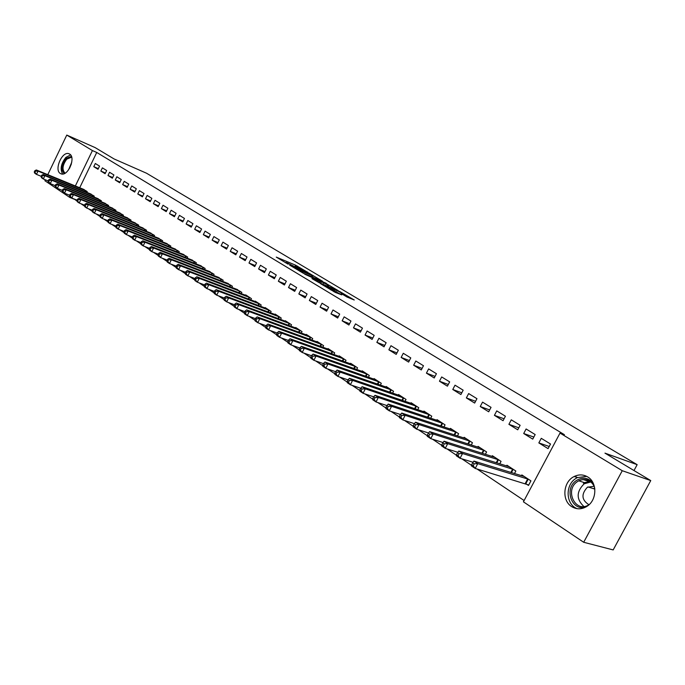 <?xml version="1.0" encoding="UTF-8"?>
<svg xmlns="http://www.w3.org/2000/svg" width="685" height="685" viewBox="0 0 685 685"><rect width="100%" height="100%" fill="white"/><g stroke="black" fill="none" stroke-linecap="round" stroke-linejoin="round"><path stroke-width="1.03" d="M307.736 272.365L295.629 265.189L276.278 257.106L288.145 264.187L285.953 262.415L287.229 262.877L298.018 268.306L295.783 266.525L297.033 266.979L307.779 272.262M593.758 488.747L594.649 487.729M571.744 506.652C561.512 500.598 563.07 481.692 574.124 476.537C578.799 474.26 583.32 474.388 587.687 476.931C597.329 482.343 597.132 499.87 587.242 506.164C581.985 509.512 576.813 509.674 571.744 506.652M60.306 173.485C53.969 170 61.992 151.179 68.757 153.663L69.639 154.048C76.035 157.353 68.132 176.276 61.342 173.947L60.306 173.485M346.893 296.973L354.256 299.996L339.974 291.664L320.597 283.693L335.256 292.392L341.772 294.875L324.707 285.688L338.202 291.202L344.649 294.833L341.293 293.514L346.893 296.973M560.005 433.091L622.263 470.715L583.688 542.272L523.417 501.831L560.005 433.091L564.423 434.692L96.739 152.464L92.424 150.572L75.35 185.977M47.787 174.675L66.77 135.073L95.138 147.6L114.052 158.937L146.522 173.219L637.161 464.67L604.958 453.136L650.75 480.579L622.263 470.715M66.77 135.073L92.424 150.572M322.541 281.252L308.995 273.169L289.635 265.121L303.558 273.375L322.541 281.252M326.18 283.581L338.184 290.603L319.184 282.751L311.983 278.632M312.052 278.47L320.195 281.818L316.513 279.514L304.705 274.188L326.317 283.325M633.993 470.535L637.161 464.67M526.106 428.973L523.7 433.519L532.742 439.128L535.165 434.555L526.106 428.973M514.478 473.575L515.831 471.015L506.926 465.209L506.532 465.963M496.753 410.889L494.416 415.341L503.064 420.71L505.427 416.232L496.753 410.889M485.348 454.326L486.598 451.954L478.079 446.397L477.71 447.099M468.643 393.567L466.365 397.925L474.654 403.071L476.948 398.679L468.643 393.567M457.452 435.908L458.608 433.699L450.439 428.373L450.096 429.024M441.688 376.955L439.462 381.228L447.416 386.169L449.66 381.862L441.688 376.955M430.694 418.261L431.773 416.206L423.938 411.094L423.621 411.702M415.829 361.021L413.654 365.216L421.292 369.951L423.476 365.73L415.829 361.021M405.023 401.35L406.025 399.423L398.499 394.517L398.208 395.082M390.989 345.711L388.875 349.829L396.204 354.385L398.336 350.24L390.989 345.711M380.372 385.107L381.305 383.3L374.078 378.591L373.804 379.122M367.126 331.001L365.054 335.051L372.101 339.417L374.181 335.359L367.126 331.001M356.671 369.515L357.544 367.811L350.6 363.281L350.343 363.786M344.161 316.855L342.14 320.828L348.922 325.033L350.96 321.042L344.161 316.855M333.878 354.513L334.7 352.912L328.012 348.554L327.772 349.033M322.061 303.232L320.083 307.137L326.617 311.187L328.603 307.265L322.061 303.232M311.94 340.085L312.711 338.578L306.272 334.383L306.041 334.828M300.775 290.115L298.84 293.951L305.133 297.855L307.077 294.002L300.775 290.115M290.808 326.197L291.527 324.767L285.328 320.726L285.114 321.145M280.251 277.468L278.358 281.244L284.429 285.003L286.33 281.218L280.251 277.468M270.429 312.814L271.114 311.461L265.138 307.556L264.932 307.959M260.463 265.275L258.605 268.982L264.461 272.613L266.328 268.888L260.463 265.275M250.787 299.91L251.429 298.626L245.658 294.858L245.461 295.244M241.36 253.501L239.544 257.149L245.196 260.651L247.02 256.995L241.36 253.501M231.821 287.46L232.429 286.236L226.675 282.965M222.908 242.13L221.127 245.718L226.589 249.109L228.379 245.504L222.908 242.13M213.497 275.438L214.08 274.274L208.523 271.106M205.08 231.145L203.334 234.672L208.608 237.952L210.363 234.407L205.08 231.145M195.799 263.819L196.347 262.715L190.987 259.649M187.844 220.527L186.132 223.995L191.235 227.163L192.956 223.67L187.844 220.527M178.691 252.594L179.213 251.541L174.024 248.569M171.164 210.244L169.486 213.669L174.418 216.734L176.113 213.292L171.164 210.244M162.131 241.736L162.628 240.726L157.61 237.849M155.024 200.303L153.371 203.668L158.149 206.63L159.81 203.248L155.024 200.303M146.11 231.23L146.581 230.263L141.726 227.48M139.389 190.661L137.771 193.983L142.403 196.852L144.03 193.521L139.389 190.661M130.587 221.058L131.04 220.133L126.34 217.428M124.242 181.328L122.649 184.599L127.136 187.382L128.737 184.102L124.242 181.328M115.551 211.203L115.988 210.312L111.432 207.692M109.557 172.277L107.99 175.497L112.34 178.203L113.915 174.966L109.557 172.277M100.978 201.647L101.389 200.799L96.97 198.256M95.309 163.501L93.776 166.678L97.998 169.298L99.539 166.104L95.309 163.501M86.841 192.382L87.235 191.569L82.953 189.094M96.739 152.464L79.7 187.767M74.254 199.044L77.122 201.176M80.898 203.702L84.623 206.202M88.442 208.754L92.252 211.314M96.105 213.883L100.019 216.503M103.889 219.106L107.905 221.794M111.818 224.406L115.928 227.163M119.875 229.809L124.088 232.626M128.069 235.297L132.393 238.192M136.409 240.88L140.836 243.843M144.886 246.557L149.433 249.605M153.517 252.337L158.184 255.462M162.302 258.228L167.089 261.422M171.25 264.213L176.148 267.501M180.352 270.31L185.378 273.683M189.617 276.517L194.78 279.977M199.061 282.837L204.353 286.39M208.677 289.275L214.114 292.923M218.472 295.843L224.046 299.576M228.447 302.522L234.176 306.358M238.62 309.337L244.502 313.276M248.989 316.282L255.025 320.323M259.564 323.363L265.763 327.507M270.335 330.572L276.706 334.837M281.329 337.936L287.871 342.32M292.538 345.445L299.259 349.949M303.977 353.109L310.879 357.733M315.657 360.926L322.746 365.679M327.567 368.907L334.862 373.787M339.734 377.05L347.226 382.067M352.15 385.372L359.856 390.536M364.84 393.866L372.76 399.175M377.795 402.549L385.946 408.003M391.041 411.411L399.423 417.028M404.57 420.479L413.201 426.258M418.407 429.743L427.286 435.694M432.552 439.222L441.697 445.344M447.022 448.906L456.441 455.217M461.827 458.822L471.52 465.312M476.974 468.968L524.111 500.529M93.854 196.98L94.256 196.15L89.906 193.641M102.382 167.859L100.832 171.053L105.113 173.716L106.672 170.505L102.382 167.859M108.204 206.382L108.632 205.517L104.146 202.94M116.844 176.773L115.268 180.018L119.687 182.758L121.262 179.496L116.844 176.773M123.009 216.092L123.454 215.184L118.822 212.521M131.751 185.96L130.15 189.257L134.705 192.083L136.324 188.777L131.751 185.96M138.284 226.101L138.747 225.159L133.969 222.411M147.147 195.448L145.511 198.787L150.212 201.707L151.856 198.35L147.147 195.448M154.056 236.436L154.545 235.452L149.604 232.626M163.03 205.235L161.369 208.625L166.224 211.639L167.893 208.231L163.03 205.235M170.342 247.122L170.848 246.086L165.753 243.166M179.436 215.347L177.74 218.789L182.758 221.906L184.462 218.438L179.436 215.347M187.176 258.159L187.707 257.08L182.433 254.067M196.389 225.793L194.66 229.295L199.849 232.515L201.587 228.995L196.389 225.793M204.575 269.582L205.14 268.443L199.677 265.335M213.917 236.59L212.153 240.152L217.522 243.483L219.294 239.904L213.917 236.59M222.582 281.389L223.173 280.199L217.522 276.988M232.052 247.773L230.254 251.386L235.811 254.829L237.618 251.198L232.052 247.773M241.214 293.625L241.839 292.375L235.991 289.053M250.83 259.341L248.989 263.014L254.743 266.585L256.584 262.886L250.83 259.341M260.523 306.306L261.182 304.979L255.308 301.152L255.111 301.546M270.267 271.32L268.392 275.053L274.351 278.752L276.243 274.993L270.267 271.32M280.525 319.441L281.227 318.054L275.139 314.081L274.933 314.492M290.423 283.736L288.505 287.537L294.687 291.373L296.614 287.554L290.423 283.736M301.272 333.081L302.017 331.608L295.697 327.49L295.483 327.927M311.324 296.614L309.363 300.484L315.768 304.457L317.737 300.569L311.324 296.614M322.806 347.235L323.603 345.677L317.035 341.404L316.804 341.866M333.004 309.98L331.009 313.918L337.662 318.046L339.674 314.09L333.004 309.98M345.171 361.937L346.011 360.293L339.195 355.849L338.947 356.337M355.532 323.859L353.486 327.867L360.396 332.156L362.459 328.132L355.532 323.859M368.41 377.229L369.309 375.483L362.219 370.859L361.954 371.381M378.942 338.287L376.844 342.363L384.037 346.824L386.143 342.723L378.942 338.287M392.573 393.147L393.541 391.281L386.169 386.477L385.886 387.025M403.285 353.289L401.145 357.45L408.62 362.091L410.777 357.904L403.285 353.289M417.73 409.716L418.766 407.729L411.086 402.72L410.786 403.311M428.63 368.907L426.43 373.145L434.221 377.974L436.431 373.71L428.63 368.907M443.931 426.995L445.044 424.863L437.047 419.648L436.722 420.273M455.028 385.175L452.776 389.491L460.894 394.534L463.163 390.185L455.028 385.175M471.254 445.019L472.453 442.733L464.113 437.287L463.754 437.963M482.548 402.129L480.236 406.539L488.705 411.796L491.034 407.361L482.548 402.129M499.759 463.839L501.06 461.382L492.344 455.705L491.967 456.424M511.275 419.828L508.904 424.323L517.74 429.812L520.138 425.291L511.275 419.828M526.037 483.833L528.495 485.451L530.935 480.861L521.833 474.928L521.422 475.707M541.27 438.323L538.838 442.904L548.077 448.641L550.534 444.026L541.27 438.323M650.75 480.579L613.169 549.927L583.688 542.272M74.177 199.207L69.819 197.451L44.885 180.729L45.33 179.795M70.076 196.912L69.819 197.451M575.34 508.304L575.571 507.868M594.511 488.987L594.768 488.516M93.776 166.678L98.323 168.621M100.832 171.053L105.447 173.031M107.99 175.497L112.682 177.501M115.268 180.018L120.029 182.039M122.649 184.599L127.496 186.654M130.15 189.257L135.073 191.338M137.771 193.983L142.771 196.098M145.511 198.787L150.597 200.928M153.371 203.668L158.543 205.843M161.369 208.625L166.618 210.826M169.486 213.669L174.829 215.903M177.74 218.789L183.178 221.058M186.132 223.995L191.663 226.298M194.66 229.295L200.285 231.624M203.334 234.672L209.062 237.044M212.153 240.152L217.984 242.55M221.127 245.718L227.06 248.15M230.254 251.386L236.291 253.852M239.544 257.149L245.692 259.649M248.989 263.014L255.257 265.557M258.605 268.982L264.984 271.56M268.392 275.053L274.899 277.673M278.358 281.244L284.986 283.898M288.505 287.537L295.261 290.234M298.84 293.951L305.724 296.682M309.363 300.484L316.384 303.258M320.083 307.137L327.242 309.954M331.009 313.918L338.304 316.778M342.14 320.828L349.59 323.731M353.486 327.867L361.089 330.812M365.054 335.051L372.811 338.039M376.844 342.363L384.764 345.403M388.875 349.829L396.966 352.912M401.145 357.45L409.407 360.567M413.654 365.216L422.106 368.384M426.43 373.145L435.061 376.356M439.462 381.228L448.29 384.49M452.776 389.491L461.793 392.796M466.365 397.925L475.587 401.282M480.236 406.539L489.681 409.938M494.416 415.341L504.083 418.783M508.904 424.323L518.793 427.817M523.7 433.519L533.838 437.056M538.838 442.904L549.224 446.492M285.765 262.792L285.225 262.569M295.586 266.927L295.124 266.705M313.216 277.391L312.531 276.971M310.622 274.214L292.289 266.465L300.45 270.806L313.036 275.978L310.622 274.214M328.226 286.373L328.86 286.75M327.781 284.986L317.669 279.831L327.781 284.986L327.233 286.073M84.186 189.582L36.348 169.974L38.043 171.104L36.476 174.384L41.194 176.31M34.926 172.449L36.476 174.384L34.781 173.254L34.25 171.995L34.926 172.449L35.552 171.13L34.875 170.685L34.25 171.995M35.552 171.13L38.043 171.104L86.105 190.832M34.875 170.685L36.348 169.974M91.165 194.129L43.181 174.521L44.902 175.668L43.318 178.973L48.138 180.926M41.759 177.021L43.318 178.973L41.597 177.817L41.074 176.559L41.759 177.021L42.393 175.694L41.708 175.24L41.074 176.559M42.393 175.694L44.902 175.668L93.109 195.405M41.708 175.24L43.181 174.521M98.246 198.753L50.116 179.136L51.872 180.301L50.27 183.631L55.185 185.626M48.703 181.662L50.27 183.631L48.524 182.458L48.01 181.2L48.703 181.662L49.346 180.335L48.644 179.864L48.01 181.2M49.346 180.335L51.872 180.301L100.224 200.037M48.644 179.864L50.116 179.136M64.253 173.605C60.794 169.889 61.41 164.82 66.12 158.406L71.42 156.368M71.548 157.19L66.796 159.125C62.438 165.059 61.864 169.752 65.058 173.194M70.581 154.887L65.837 157.422C61.016 163.612 59.938 169.152 62.618 174.041M586.506 506.652C572.103 512.808 563.241 488.388 576.702 480.331C583.038 476.76 588.552 477.745 593.244 483.285M594.443 486.735C590.821 479.937 585.589 477.967 578.739 480.81L577.712 481.427C563.918 489.784 575.58 514.033 589.109 504.597L589.34 504.443M594.237 486.264L587.353 487.275C581.051 494.202 581.574 500.016 588.912 504.717M586.694 476.366L577.267 477.642L575.802 478.507C564.902 485.1 565.81 504.776 577.335 508.715M105.439 203.436L57.163 183.828L58.944 185.01L57.334 188.366L62.352 190.396M55.759 186.388L57.334 188.366L55.562 187.176L55.048 185.909L55.759 186.388L56.401 185.044L55.691 184.573L55.048 185.909M56.401 185.044L58.944 185.01L107.451 204.746M55.691 184.573L57.163 183.828M112.751 208.206L64.33 188.598L66.137 189.796L64.51 193.179L69.63 195.242M62.926 191.183L64.51 193.179L62.703 191.963L62.207 190.695L62.926 191.183L63.577 189.831L62.857 189.351L62.207 190.695M63.577 189.831L66.137 189.796L114.789 209.533M62.857 189.351L64.33 188.598M120.166 213.044L71.608 193.435L73.449 194.66L71.805 198.068L77.037 200.166M70.212 196.056L71.805 198.068L69.973 196.835L69.476 195.567L70.212 196.056L70.863 194.694L70.135 194.206L69.476 195.567M70.863 194.694L73.449 194.66L122.238 214.388M70.135 194.206L71.608 193.435M127.701 217.95L79.006 198.359L80.873 199.6L79.212 203.034L84.555 205.166M77.611 201.013L79.212 203.034L77.354 201.784L76.866 200.508L77.611 201.013L78.278 199.635L77.533 199.138L76.866 200.508M78.278 199.635L80.873 199.6L129.807 219.328M77.533 199.138L79.006 198.359M135.356 222.942L86.524 203.359L88.425 204.618L86.747 208.077L92.201 210.252M85.137 206.048L86.747 208.077L84.854 206.81L84.375 205.534L85.137 206.048L85.805 204.661L85.051 204.156L84.375 205.534M85.805 204.661L88.425 204.618L137.497 224.337M85.051 204.156L86.524 203.359M143.131 228.019L94.162 208.445L96.097 209.73L94.402 213.215L99.984 215.424M92.783 211.16L94.402 213.215L92.475 211.922L92.013 210.646L92.783 211.16L93.46 209.773L92.689 209.25L92.013 210.646M93.46 209.773L96.097 209.73L145.306 229.432M92.689 209.25L94.162 208.445M151.034 233.165L101.937 213.609L103.897 214.919L102.193 218.429L107.887 220.681M100.558 216.366L102.193 218.429L100.233 217.119L99.779 215.844L100.558 216.366L101.243 214.962L100.464 214.439L99.779 215.844M101.243 214.962L103.897 214.919L153.243 234.604M100.464 214.439L101.937 213.609M159.066 238.406L109.84 218.866L111.835 220.193L110.114 223.738L115.928 226.033M108.47 221.657L110.114 223.738L108.119 222.402L107.673 221.127L108.47 221.657L109.163 220.245L108.358 219.714L107.673 221.127M109.163 220.245L111.835 220.193L161.309 239.87M108.358 219.714L109.84 218.866M167.234 243.732L117.871 224.218L119.901 225.562L118.162 229.133L124.113 231.47M116.51 227.043L118.162 229.133L116.133 227.78L115.705 226.495L116.51 227.043L117.212 225.613L116.399 225.074L115.705 226.495M117.212 225.613L119.901 225.562L169.512 245.213M116.399 225.074L117.871 224.218M175.531 249.134L126.049 229.655L128.112 231.025L126.357 234.621L132.436 237.001M124.696 232.515L126.357 234.621L124.293 233.242L123.865 231.967L124.696 232.515L125.398 231.076L124.567 230.528L123.865 231.967M125.398 231.076L128.112 231.025L177.852 250.65M124.567 230.528L126.049 229.655M183.965 254.64L134.363 235.186L136.461 236.582L134.688 240.212L140.904 242.627M133.018 238.089L134.688 240.212L132.59 238.8L132.179 237.524L133.018 238.089L133.729 236.633L132.89 236.077L132.179 237.524M133.729 236.633L136.461 236.582L186.32 256.173M132.89 236.077L134.363 235.186M192.545 260.231L142.814 240.812L144.955 242.233L143.165 245.889L149.518 248.355M141.487 243.749L143.165 245.889L141.033 244.459L140.631 243.184L141.487 243.749L142.197 242.284L141.35 241.719L140.631 243.184M142.197 242.284L144.955 242.233L194.942 261.79M141.35 241.719L142.814 240.812M201.27 265.917L151.428 246.54L153.603 247.987L151.787 251.669L158.286 254.178M150.101 249.52L151.787 251.669L149.621 250.213L149.236 248.938L150.101 249.52L150.828 248.038L149.955 247.465L149.236 248.938M150.828 248.038L153.603 247.987L203.71 267.51M149.955 247.465L151.428 246.54M210.141 271.705L160.187 252.363L162.396 253.835L160.573 257.56L167.217 260.112M158.869 255.385L160.573 257.56L158.363 256.079L157.987 254.794L158.869 255.385L159.605 253.895L158.715 253.304L157.987 254.794M159.605 253.895L162.396 253.835L212.624 273.324M158.715 253.304L160.187 252.363M219.166 277.588L169.101 258.296L171.353 259.795L169.503 263.545L176.31 266.148M167.799 261.362L169.503 263.545L167.26 262.038L166.9 260.762L167.799 261.362L168.536 259.863L167.637 259.255L166.9 260.762M168.536 259.863L171.353 259.795L221.692 279.232M167.637 259.255L169.101 258.296M228.353 283.581L178.177 264.333L180.472 265.866L178.605 269.65L185.566 272.296M176.884 267.441L178.605 269.65L176.319 268.109L175.968 266.833L176.884 267.441L177.638 265.926L176.721 265.318L175.968 266.833M177.638 265.926L180.472 265.866L230.922 285.251M176.721 265.318L178.177 264.333M237.695 289.669L187.425 270.481L189.762 272.039L187.87 275.858L194.994 278.555M186.14 273.64L187.87 275.858L185.541 274.291L185.207 273.015L186.14 273.64L186.894 272.108L185.96 271.483L185.207 273.015M186.894 272.108L189.762 272.039L240.307 291.373M185.96 271.483L187.425 270.481M247.208 295.869L196.835 276.749L199.215 278.333L197.306 282.177L204.592 284.926M195.567 279.942L197.306 282.177L194.934 280.585L194.617 279.309L195.567 279.942L196.33 278.401L195.379 277.767L194.617 279.309M196.33 278.401L199.215 278.333L249.862 297.607M195.379 277.767L196.835 276.749M256.884 302.179L206.425 283.128L208.848 284.737L206.921 288.625L214.379 291.416M205.166 286.373L206.921 288.625L204.498 286.998L204.198 285.722L205.166 286.373L205.937 284.814L204.969 284.172L204.198 285.722M205.937 284.814L208.848 284.737L259.589 303.943M204.969 284.172L206.425 283.128M266.739 308.61L216.195 289.627L218.661 291.271L216.708 295.184L224.355 298.026M214.953 292.915L216.708 295.184L214.242 293.531L213.96 292.255L214.953 292.915L215.732 291.348L214.739 290.688L213.96 292.255M215.732 291.348L218.661 291.271L269.496 310.399M214.739 290.688L216.195 289.627M276.774 315.151L226.144 296.245L228.662 297.924L226.692 301.871L234.51 304.765M224.92 299.585L226.692 301.871L224.175 300.193L223.909 298.908L224.92 299.585L225.708 298.001L224.697 297.333L223.909 298.908M225.708 298.001L228.662 297.924L279.583 316.975M224.697 297.333L226.144 296.245M286.989 321.813L236.291 302.993L238.851 304.697L236.856 308.687L244.87 311.632M235.075 306.383L236.856 308.687L234.296 306.974L234.047 305.698L235.075 306.383L235.871 304.782L234.844 304.097L234.047 305.698M235.871 304.782L238.851 304.697L289.849 323.671M234.844 304.097L236.291 302.993M297.401 328.594L246.626 309.868L249.237 311.606L247.225 315.631L255.436 318.636M245.427 313.31L247.225 315.631L244.613 313.884L244.382 312.608L245.427 313.31L246.232 311.701L245.187 310.999L244.382 312.608M246.232 311.701L249.237 311.606L300.304 330.495M245.187 310.999L246.626 309.868M308.002 335.504L257.166 316.881L259.829 318.653L257.791 322.712L266.2 325.769M255.984 320.375L257.791 322.712L255.128 320.931L254.914 319.664L255.984 320.375L256.798 318.748L255.736 318.037L254.914 319.664M256.798 318.748L259.829 318.653L310.964 337.44M255.736 318.037L257.166 316.881M318.799 342.551L267.912 324.031L270.626 325.837L268.563 329.939L277.185 333.047M266.748 327.576L268.563 329.939L265.849 328.115L265.66 326.848L266.748 327.576L267.57 325.932L266.482 325.212L265.66 326.848M267.57 325.932L270.626 325.837L321.822 344.521M266.482 325.212L267.912 324.031M329.81 349.727L278.863 331.317L281.638 333.167L279.548 337.303L288.394 340.462M277.725 334.922L279.548 337.303L276.783 335.444L276.62 334.177L277.725 334.922L278.555 333.27L277.451 332.525L276.62 334.177M278.555 333.27L281.638 333.167L332.884 351.73M277.451 332.525L278.863 331.317M341.027 357.039L290.046 338.758L292.872 340.642L290.765 344.812L299.833 348.031M288.924 342.414L290.765 344.812L287.94 342.92L287.794 341.661L288.924 342.414L289.764 340.745L288.633 339.991L287.794 341.661M289.764 340.745L292.872 340.642L344.161 359.086M288.633 339.991L290.046 338.758M352.467 364.497L301.451 346.345L304.337 348.263L302.196 352.484L311.504 355.755M300.347 350.061L302.196 352.484L299.319 350.549L299.191 349.29L300.347 350.061L301.203 348.374L300.047 347.603L299.191 349.29M301.203 348.374L304.337 348.263L355.661 366.586M300.047 347.603L301.451 346.345M364.129 372.101L313.088 354.085L316.033 356.046L313.867 360.301L323.414 363.632M312.009 357.861L313.867 360.301L310.93 358.332L310.827 357.073L312.009 357.861L312.874 356.157L311.692 355.378L310.827 357.073M312.874 356.157L316.033 356.046L367.391 374.233M311.692 355.378L313.088 354.085M376.014 379.858L324.964 361.988L327.978 363.992L325.786 368.29L335.582 371.681M323.911 365.833L325.786 368.29L322.781 366.278L322.712 365.028L323.911 365.833L324.784 364.112L323.585 363.307L322.712 365.028M324.784 364.112L327.978 363.992L379.344 382.024M323.585 363.307L324.964 361.988M388.147 387.761L337.097 370.054L340.162 372.101L337.945 376.442L348.006 379.884M336.061 373.959L337.945 376.442L334.879 374.387L334.837 373.137L336.061 373.959L336.951 372.22L335.718 371.407L334.837 373.137M336.951 372.22L340.162 372.101L391.537 389.979M335.718 371.407L337.097 370.054M400.519 395.836L349.478 378.291L352.612 380.38L350.369 384.764L360.695 388.267M348.468 382.264L350.369 384.764L347.235 382.667L347.218 381.425L348.468 382.264L349.367 380.509L348.117 379.67L347.218 381.425M349.367 380.509L352.612 380.38L403.987 398.088M348.117 379.67L349.478 378.291M413.149 404.064L362.125 386.708L365.328 388.84L363.05 393.267L373.659 396.829M361.141 390.741L363.05 393.267L359.856 391.126L359.865 389.885L361.141 390.741L362.048 388.977L360.772 388.121L359.865 389.885M362.048 388.977L365.328 388.84L416.685 406.368M360.772 388.121L362.125 386.708M426.036 412.473L375.046 395.305L378.317 397.48L376.014 401.949L386.914 405.571L385.98 407.369L387.316 408.26L388.258 406.453L386.914 405.563L388.241 404.082L391.589 406.308L442.878 423.45M374.087 399.406L376.014 401.949L372.743 399.766L372.786 398.533L374.087 399.406L375.012 397.617L373.702 396.743L372.786 398.533M375.012 397.617L378.317 397.48L429.649 414.819M373.702 396.743L375.046 395.305M388.258 406.453L391.589 406.308L389.251 410.829L400.477 414.511M387.316 408.26L389.251 410.829L385.912 408.594L385.98 407.369M439.196 421.044L388.241 404.082M452.631 429.803L401.735 413.064L405.152 415.333L402.789 419.896L414.339 423.647M400.845 417.311L402.789 419.896L399.381 417.61L399.475 416.394L400.845 417.311L401.787 415.487L400.425 414.571L399.475 416.394M401.787 415.487L405.152 415.333L456.39 432.261M400.425 414.571L401.735 413.064M466.348 438.751L415.53 422.234L419.023 424.563L416.626 429.17L428.527 432.988M414.665 426.567L416.626 429.17L413.141 426.832L413.269 425.625L414.665 426.567L415.624 424.717L414.228 423.784L413.269 425.625M415.624 424.717L419.023 424.563L470.193 441.26M414.228 423.784L415.53 422.234M480.365 447.887L429.632 431.618L433.203 433.999L430.771 438.657L443.032 442.527M428.801 436.028L430.771 438.657L427.209 436.268L427.38 435.069L428.801 436.028L429.778 434.162L428.348 433.203L427.38 435.069M429.778 434.162L433.203 433.999L484.286 450.447M428.348 433.203L429.632 431.618M494.681 457.229L444.051 441.217L447.707 443.649L445.25 448.358L457.871 452.288M443.263 445.704L445.25 448.358L441.602 445.909L441.808 444.719L443.263 445.704L444.248 443.82L442.793 442.844L441.808 444.719M444.248 443.82L447.707 443.649L498.697 459.84M442.793 442.844L444.051 441.217M509.323 466.768L458.813 451.03L462.555 453.521L460.055 458.282L473.052 462.264M458.06 455.602L460.055 458.282L456.321 455.773L456.561 454.6L458.06 455.602L459.061 453.693L457.563 452.699L456.561 454.6M459.061 453.693L462.555 453.521L513.416 469.439M457.563 452.699L458.813 451.03M576.136 476.786L575.486 476.229M524.282 476.52L473.909 461.073L477.745 463.625L475.21 468.437L528.743 484.989M473.198 465.731L475.21 468.437L471.383 465.877L471.674 464.713L473.198 465.731L474.217 463.805L472.684 462.786L471.674 464.713M574.167 476.554L577.532 477.505M474.217 463.805L477.745 463.625L528.469 479.252M472.684 462.786L473.909 461.073M294.918 266.593L295.629 265.189M297.179 267.039L297.607 266.191M300.099 271.5L300.45 270.806M311.298 276.594L311.829 275.541M319.261 282.785L319.818 281.689M320.717 283.384L321.351 282.134M322.858 284.266L323.406 283.17M343.485 294.944L343.716 294.49M330.881 289.978L331.206 289.344M333.878 291.742L334.426 290.671M336.018 292.709L336.515 291.724M84.931 191.603L85.445 190.541M85.394 191.791L85.908 190.738M91.927 196.193L92.449 195.105M92.389 196.381L92.912 195.311M99.025 200.851L99.565 199.746M99.488 201.039L100.027 199.943M68.586 169.829L71.779 162.131M71.394 163.903L69.562 168.304M590.932 481.923L584.168 483.807C576.308 491.633 576.196 499.194 583.843 506.472M583.44 483.259L590.093 481.298M106.235 205.586L106.783 204.455M106.706 205.774L107.245 204.652M113.556 210.389L114.112 209.233M114.027 210.578L114.583 209.439M120.988 215.27L121.562 214.097M121.459 215.467L122.033 214.294M128.54 220.236L129.131 219.029M129.011 220.424L129.593 219.226M136.212 225.271L136.812 224.038M136.692 225.459L137.283 224.243M144.004 230.391L144.621 229.133M144.484 230.58L145.092 229.338M151.924 235.597L152.558 234.304M152.404 235.786L153.029 234.51M159.973 240.88L160.624 239.57M160.461 241.077L161.103 239.767M168.159 246.257L168.818 244.913M168.638 246.446L169.298 245.119M176.473 251.729L177.158 250.35M176.961 251.917L177.638 250.547M184.933 257.286L185.626 255.873M185.421 257.474L186.106 256.079M193.53 262.937L194.24 261.49M194.018 263.126L194.728 261.696M202.272 268.683L203 267.201M202.76 268.871L203.488 267.407M211.16 274.531L211.913 273.015M211.656 274.719L212.401 273.221M220.21 280.482L220.981 278.932M220.707 280.67L221.469 279.137M229.415 286.535L230.203 284.943M229.912 286.724L230.699 285.148M238.774 292.7L239.596 291.065M239.279 292.889L240.084 291.271M248.304 298.968L249.143 297.299M248.809 299.165L249.64 297.504M258.005 305.356L258.87 303.635M258.51 305.544L259.367 303.84M267.878 311.855L268.768 310.091M268.392 312.052L269.265 310.305M277.939 318.482L278.846 316.667M278.444 318.671L279.352 316.872M288.171 325.229L289.113 323.363M288.685 325.418L289.618 323.568M298.6 332.097L299.576 330.179M299.114 332.285L300.081 330.393M309.226 339.101L310.228 337.131M309.74 339.289L310.733 337.337M320.049 346.233L321.077 344.204M320.571 346.422L321.59 344.418M331.078 353.511L332.139 351.422M331.6 353.691L332.653 351.628M342.32 360.926L343.416 358.777M342.842 361.106L343.93 358.983M353.777 368.487L354.916 366.269M354.299 368.676L355.429 366.484M365.465 376.202L366.638 373.916M365.987 376.382L367.151 374.121M377.375 384.062L378.591 381.708M377.906 384.251L379.105 381.922M389.525 392.094L390.784 389.662M390.056 392.274L391.298 389.868M401.924 400.288L403.225 397.779M402.455 400.468L403.748 397.985M414.571 408.654L415.923 406.059M415.11 408.834L416.437 406.265M427.483 417.191L428.878 414.511M428.022 417.37L429.401 414.716M440.66 425.916L442.108 423.133M441.2 426.087L442.63 423.339M454.112 434.821L455.619 431.944M454.652 434.992L456.142 432.149M467.855 443.923L469.413 440.943M468.394 444.094L469.944 441.149M481.88 453.222L483.507 450.139M482.428 453.401L484.038 450.336M496.223 462.735L497.918 459.532M496.762 462.906L498.44 459.729M510.873 472.462L512.637 469.131M511.421 472.633L513.168 469.328M525.249 483.524L527.681 478.943M525.78 483.73L528.212 479.149M68.757 153.663L69.57 154.014M312.471 277.082L313.036 275.978M319.63 282.939L320.195 281.818M328.183 286.467L328.757 285.337M344.341 295.449L344.649 294.833M582.995 479.5L588.775 481.367M590.136 481.324L584.468 482.651L578.739 480.81M587.961 486.907L594.837 489.09"/></g></svg>
